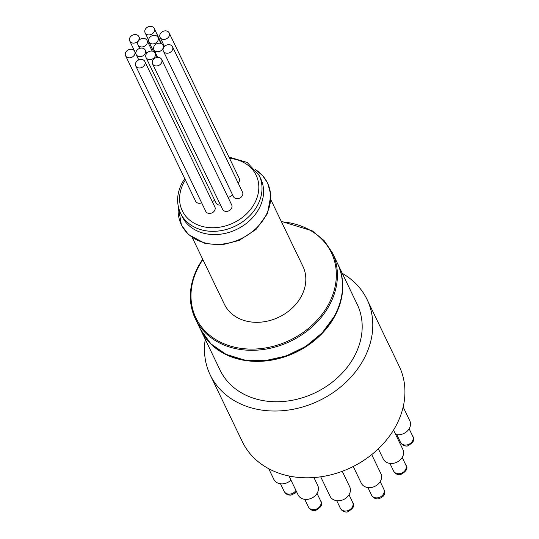 <?xml version="1.0" encoding="UTF-8"?>
<svg xmlns="http://www.w3.org/2000/svg" width="539" height="539" viewBox="0 0 539 539"><rect width="100%" height="100%" fill="white"/><g stroke="black" fill="none" stroke-linecap="round" stroke-linejoin="round"><path stroke-width="0.81" d="M134.487 54.85A5.06 4.09 154.3 0 1 129.886 57.801A5.06 4.09 154.3 0 1 125.58 55.733A5.06 4.09 154.3 0 1 128.363 49.851A5.06 4.09 154.3 0 1 134.696 51.346A5.06 4.09 154.3 0 1 134.487 54.85M144.634 65.003A5.06 4.09 154.3 0 1 140.032 67.961A5.06 4.09 154.3 0 1 135.727 65.893A5.06 4.09 154.3 0 1 138.51 60.011A5.06 4.09 154.3 0 1 144.843 61.507A5.06 4.09 154.3 0 1 144.634 65.003M145.099 53.684A5.06 4.09 154.3 0 1 140.497 56.635A5.06 4.09 154.3 0 1 136.192 54.567A5.06 4.09 154.3 0 1 138.974 48.685A5.06 4.09 154.3 0 1 145.308 50.181A5.06 4.09 154.3 0 1 145.099 53.684M138.664 40.135A5.06 4.09 154.3 0 1 134.063 43.093A5.06 4.09 154.3 0 1 129.758 41.018A5.06 4.09 154.3 0 1 132.54 35.143A5.06 4.09 154.3 0 1 138.873 36.632A5.06 4.09 154.3 0 1 138.664 40.135M146.877 43.976A5.06 4.09 154.3 0 1 142.269 46.927A5.06 4.09 154.3 0 1 137.971 44.858A5.06 4.09 154.3 0 1 140.753 38.976A5.06 4.09 154.3 0 1 147.08 40.472A5.06 4.09 154.3 0 1 146.877 43.976M154.942 56.642A5.06 4.09 154.3 0 1 150.341 59.593A5.06 4.09 154.3 0 1 146.035 57.525A5.06 4.09 154.3 0 1 148.818 51.65A5.06 4.09 154.3 0 1 155.151 53.139A5.06 4.09 154.3 0 1 154.942 56.642M161.457 62.962A5.06 4.09 154.3 0 1 156.856 65.913A5.06 4.09 154.3 0 1 152.557 63.845A5.06 4.09 154.3 0 1 155.333 57.963A5.06 4.09 154.3 0 1 161.666 59.458A5.06 4.09 154.3 0 1 161.457 62.962M162.798 48.759A5.06 4.09 154.3 0 1 158.196 51.717A5.06 4.09 154.3 0 1 153.891 49.649A5.06 4.09 154.3 0 1 156.674 43.767A5.06 4.09 154.3 0 1 163.007 45.263A5.06 4.09 154.3 0 1 162.798 48.759M157.812 40.93A5.06 4.09 154.3 0 1 153.211 43.888A5.06 4.09 154.3 0 1 148.905 41.82A5.06 4.09 154.3 0 1 151.688 35.938A5.06 4.09 154.3 0 1 158.021 37.434A5.06 4.09 154.3 0 1 157.812 40.93M154.013 31.942A5.06 4.09 154.3 0 1 149.411 34.9A5.06 4.09 154.3 0 1 145.112 32.832A5.06 4.09 154.3 0 1 147.895 26.95A5.06 4.09 154.3 0 1 154.221 28.446A5.06 4.09 154.3 0 1 154.013 31.942M172.298 50.248A5.06 4.09 154.3 0 1 167.696 53.206A5.06 4.09 154.3 0 1 163.391 51.138A5.06 4.09 154.3 0 1 166.174 45.256A5.06 4.09 154.3 0 1 172.507 46.745A5.06 4.09 154.3 0 1 172.298 50.248M168.983 36.443A5.06 4.09 154.3 0 1 164.382 39.401A5.06 4.09 154.3 0 1 160.076 37.332A5.06 4.09 154.3 0 1 162.859 31.451A5.06 4.09 154.3 0 1 169.192 32.946A5.06 4.09 154.3 0 1 168.983 36.443M172.507 46.745L242.537 192.214A5.06 4.09 154.3 0 1 242.328 195.711A5.06 4.09 154.3 0 1 237.726 198.669A5.06 4.09 154.3 0 1 233.421 196.6L163.391 51.138M201.647 202.826A5.06 4.09 154.3 0 1 195.61 201.202L125.58 55.733M214.596 199.935A5.06 4.09 154.3 0 1 212.305 201.64M232.518 194.72A5.06 4.09 154.3 0 1 227.977 197.2M144.843 61.507L214.866 206.969A5.06 4.09 154.3 0 1 214.657 210.473A5.06 4.09 154.3 0 1 210.055 213.424A5.06 4.09 154.3 0 1 205.757 211.355L135.727 65.893M220.525 205.042A5.06 4.09 154.3 0 1 216.065 202.994L146.035 57.525M169.192 32.946L239.222 178.409A5.06 4.09 154.3 0 1 239.013 181.912A5.06 4.09 154.3 0 1 238.137 183.078M161.666 59.458L231.696 204.921A5.06 4.09 154.3 0 1 231.487 208.425A5.06 4.09 154.3 0 1 226.885 211.376A5.06 4.09 154.3 0 1 222.58 209.307L152.557 63.845M320.712 476.82L330.077 496.271A10.901 8.819 -25.7 0 0 339.348 500.724A10.901 8.819 -25.7 0 0 349.272 494.357A10.901 8.819 -25.7 0 0 349.717 486.811L342.252 471.295M353.24 466.484L361.251 483.119A10.901 8.819 -25.7 0 0 362.208 484.608A10.901 8.819 -25.7 0 0 380.44 481.206A10.901 8.819 -25.7 0 0 380.891 473.66L371.715 454.599M395.66 434.488A10.901 8.819 -25.7 0 0 400.511 434.582A10.901 8.819 -25.7 0 0 409.37 428.37A10.901 8.819 -25.7 0 0 409.822 420.824L403.159 406.985M200.596 329.639A76.046 61.52 -25.7 0 0 200.703 329.875A76.046 61.52 -25.7 0 0 265.41 360.975A76.046 61.52 -25.7 0 0 334.611 316.548A76.046 61.52 -25.7 0 0 337.737 263.901A76.046 61.52 -25.7 0 0 337.63 263.672M378.351 448.792L383.249 458.965A10.901 8.819 -25.7 0 0 388.248 463.041A10.901 8.819 -25.7 0 0 402.444 457.052A10.901 8.819 -25.7 0 0 402.889 449.506L393.537 430.082M268.712 468.714L273.839 479.36A10.901 8.819 -25.7 0 0 290.979 480.134M288.985 476.004L298.08 494.89A10.901 8.819 -25.7 0 0 307.358 499.35A10.901 8.819 -25.7 0 0 317.276 492.983A10.901 8.819 -25.7 0 0 317.72 485.437L313.927 477.554M200.703 329.875L220.134 370.239A76.046 61.52 -25.7 0 0 284.841 401.339A76.046 61.52 -25.7 0 0 354.042 356.912A76.046 61.52 -25.7 0 0 357.168 304.265L337.737 263.901M205.258 339.334A87.028 70.407 -25.7 0 0 210.217 374.955A87.028 70.407 -25.7 0 0 284.269 410.556A87.028 70.407 -25.7 0 0 363.468 359.708A87.028 70.407 -25.7 0 0 367.052 299.455A87.028 70.407 -25.7 0 0 342.292 273.367M342.319 273.414A87.028 70.407 154.3 0 1 368.299 302.244M211.611 377.677A87.028 70.407 154.3 0 1 205.285 339.388M367.052 299.455L399.197 366.237A87.028 70.407 154.3 0 1 395.619 426.49A87.028 70.407 154.3 0 1 316.42 477.338A87.028 70.407 154.3 0 1 242.368 441.744L210.217 374.955M180.578 213.269A43.605 35.278 154.3 0 0 217.675 231.103A43.605 35.278 154.3 0 0 257.352 205.628A43.605 35.278 154.3 0 0 259.151 175.444L260.708 178.678A43.605 35.278 154.3 0 1 258.909 208.862A43.605 35.278 154.3 0 1 219.232 234.337A43.605 35.278 154.3 0 1 182.135 216.503L180.578 213.269C176.132 203.425 176.711 193.171 182.323 182.505L184.736 178.611M270.915 199.888L302.952 266.428A43.605 35.278 154.3 0 1 301.16 296.612A43.605 35.278 154.3 0 1 261.476 322.086A43.605 35.278 154.3 0 1 224.379 304.252L192.342 237.712M320.658 500.933C323.225 504.08 321.406 507.327 315.194 510.676C312.088 510.817 309.81 509.537 308.369 506.849A6.818 5.518 -25.7 0 0 314.176 509.638A6.818 5.518 -25.7 0 0 320.658 500.933L317.033 493.407M296.383 491.366L295.15 493.118L290.945 495.139C287.846 495.28 285.569 494.007 284.12 491.319A6.818 5.518 -25.7 0 0 289.935 494.108A6.818 5.518 -25.7 0 0 295.938 490.45M405.82 465.002C408.394 468.148 406.568 471.396 400.362 474.744C397.256 474.886 394.979 473.613 393.531 470.918A6.818 5.518 -25.7 0 0 399.345 473.707A6.818 5.518 -25.7 0 0 405.82 465.002L402.195 457.476M185.382 179.965A40.984 33.162 -25.7 0 0 183.954 182.377A40.984 33.162 -25.7 0 0 201.067 226.084A40.984 33.162 -25.7 0 0 254.442 203.567A40.984 33.162 -25.7 0 0 229.58 158.378M281.25 221.347L312.29 230.867L324.074 240.542L332.401 252.818A76.046 61.52 154.3 0 1 329.275 305.465A76.046 61.52 154.3 0 1 260.074 349.892A76.046 61.52 154.3 0 1 195.367 318.785A76.046 61.52 154.3 0 1 198.5 266.145M202.886 259.616A75.17 60.813 -25.7 0 0 199.026 265.909A75.17 60.813 -25.7 0 0 230.416 346.072A75.17 60.813 -25.7 0 0 328.298 304.778A75.17 60.813 -25.7 0 0 281.466 221.792M200.481 329.41A76.046 61.52 -25.7 0 0 265.188 360.51A76.046 61.52 -25.7 0 0 334.389 316.083A76.046 61.52 -25.7 0 0 337.515 263.443C345.128 280.219 344.091 297.831 334.402 316.278L322.207 332.859L305.68 346.469L286.148 355.989L265.222 360.658L244.605 360.079L225.976 354.305L210.857 343.794L200.481 329.41L195.367 318.785C187.754 302.015 188.798 284.403 198.487 265.949L202.677 259.178M255.439 169.596A47.856 38.72 154.3 0 1 265.552 216.152A47.856 38.72 154.3 0 1 211.436 244.093A47.856 38.72 154.3 0 1 178.321 206.72L181.414 225.053L188.502 234.606L205.285 243.574L222.007 244.821L239.067 240.475L256.113 229.358L267.432 213.646L270.901 195.145L267.708 183.166L262.634 175.653L255.432 169.596M412.753 436.32C415.32 439.46 413.501 442.708 407.289 446.063C404.189 446.198 401.912 444.924 400.464 442.236A6.818 5.518 -25.7 0 0 406.278 445.025A6.818 5.518 -25.7 0 0 412.753 436.32L409.128 428.788M383.822 489.156C385.115 493.913 385.122 496.547 378.102 498.919C375.131 498.966 372.948 497.686 371.533 495.071A6.818 5.518 -25.7 0 0 377.057 497.888A6.818 5.518 -25.7 0 0 383.822 489.156L380.197 481.63M352.647 502.308C355.221 505.454 353.395 508.701 347.19 512.05C344.084 512.191 341.807 510.918 340.358 508.223A6.818 5.518 -25.7 0 0 346.173 511.012A6.818 5.518 -25.7 0 0 352.647 502.308L349.023 494.782M145.112 32.832L148.582 40.048M154.221 28.446L161.599 43.76M134.696 51.346L135.996 54.055M136.192 54.567L138.759 59.896M145.308 50.181L146.776 53.233M153.891 49.649L157.61 57.37M163.007 45.263L163.91 47.136M148.905 41.82L153.595 51.555M158.021 37.434L160.912 43.443M155.151 53.139L157.206 57.404M137.971 44.858L139.675 48.402M147.08 40.472L152.2 51.104M129.758 41.018L135.956 53.907M138.873 36.632L140.153 39.307M160.076 37.332L164.476 46.462M308.369 506.849L304.744 499.323M284.12 491.319L280.496 483.786M393.531 470.918L389.906 463.392M259.151 175.444L247.212 162.482L228.934 157.044M332.401 252.818L337.515 263.443M400.464 442.236L396.839 434.704M371.533 495.071L367.908 487.546M340.358 508.223L336.734 500.697"/></g></svg>
